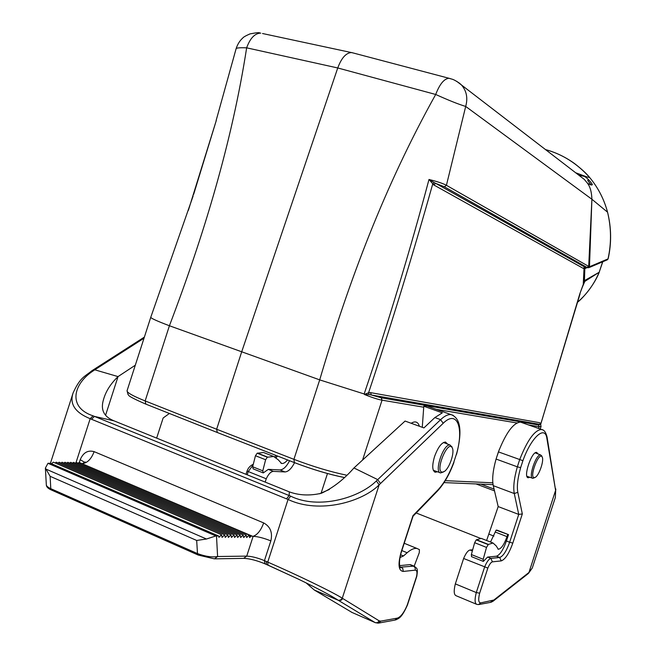 <?xml version="1.0" encoding="UTF-8"?>
<svg xmlns="http://www.w3.org/2000/svg" width="656" height="656" viewBox="0 0 656 656"><rect width="100%" height="100%" fill="white"/><g stroke="black" fill="none" stroke-linecap="round" stroke-linejoin="round"><path stroke-width="0.98" d="M486.621 540.495L498.183 506.58L493.279 485.67C491.959 479.315 492.894 470.442 496.075 459.052L517.338 466.826C514.107 478.29 513.082 487.187 514.279 493.542L518.74 514.419L498.183 506.58M487.843 568.08C489.442 564.332 490.967 562.258 492.418 561.848L501.209 560.905C505.202 559.453 509.064 553.525 512.803 543.102L522.332 513.927L517.805 492.312C516.723 486.44 517.674 478.216 520.643 467.638L522.914 460.692C531.196 437.158 545.193 424.776 546.891 438.495L555.665 490.819L555.329 497.56L532.287 568.014L528.966 572.467L493.845 600.035L480.733 602.872C478.478 602.831 478.117 599.6 479.643 593.18L487.843 568.08L463.628 558.486C465.801 553.369 467.908 550.54 469.958 550.015L472.681 549.794M476.026 483.931L494.509 490.893M538.051 453.96L536.706 452.427C531.737 450.951 522.84 477.552 528.236 477.748L529.802 477.265M476.363 604.192L456.117 595.738C453.886 594.803 453.632 590.851 455.338 583.889L476.281 592.557C474.534 599.551 474.731 603.504 476.871 604.406L478.536 604.586L480.733 602.872M463.628 558.486L455.338 583.889M522.914 460.692L498.421 451.886L496.075 459.052M498.421 451.886C506.096 432.575 513.459 422.661 520.52 422.128L521.782 422.571M522.332 513.927L518.74 514.419L509.638 542.258L506.424 540.995L508.507 534.624L496.969 530.122L496.108 530.163L490.524 542.036M506.424 540.995C503.218 549.925 499.897 554.992 496.453 556.206L487.588 557.067L483.365 561.397L483.201 559.289L471.361 554.541L471.541 556.649M555.853 489.581L528.966 572.467L528.023 573.77M528.58 572.786L527.818 573.934M479.643 593.18L476.281 592.557L484.636 566.964C486.801 561.798 488.876 558.937 490.868 558.379L487.588 557.067M520.643 467.638L517.338 466.826L519.691 459.602C527.375 440.135 534.624 430.09 541.462 429.459L520.52 422.128M555.517 489.852L547.12 437.355C546.013 432.411 544.127 429.778 541.462 429.459L542.66 429.877M480.405 538.314L416.199 512.976M287.549 459.938C285.368 462.628 283.367 463.792 281.555 463.431L278.218 459.782L273.683 456.502L267.328 457.224L265.614 459.749L262.794 470.828L263.286 472.919L268.312 469.36L279.973 469.934C283.31 469.721 286.516 466.654 289.575 460.733M294.569 462.677C291.502 468.622 288.312 471.705 284.983 471.935L273.38 471.385C270.813 471.615 268.435 474.083 266.254 478.79L247.328 471.172M265.18 482.094L266.254 478.79M319.652 493.788L321.137 493.058L327.475 473.534M329.402 489.45L321.137 493.058M508.507 534.624L496.108 530.163M507.662 534.673L507.022 536.633C504.12 544.611 501.217 548.818 498.339 549.252L496.166 545.874L493.041 543.029L488.343 544.414L486.522 547.416L483.201 559.289M482.529 538.879L481.266 538.387L476.24 539.888L474.649 542.709L471.361 554.541M265.319 453.198L263.597 452.517L257.185 453.214L255.463 455.723L252.658 466.76L253.175 468.851M277.586 456.051L276.127 457.634M499.372 449.352L496.633 457.355M418.79 424.662L419.381 426.252L418.79 424.662C417.183 421.554 414.658 421.095 411.214 423.284M587.136 267.632L584.84 268.657L583.151 268.329L433.723 184.902L428.999 179.473L434.321 182.696L432.689 184.057C412.952 254.298 391.575 323.859 368.574 392.747L369.008 394.543L364.515 394.535L364.162 393.961C388.073 323.342 409.688 251.847 428.999 179.473C437.126 181.491 442.939 183.434 446.424 185.304L588.694 266.41L591.901 199.26L589.49 266.557M589.49 266.566L587.932 267.738L587.112 267.492L588.694 266.41L590.228 266.426L608.005 258.907C611.482 243.376 611.326 227.804 607.546 212.183L591.901 199.26C591.646 191.88 590.072 186.419 587.186 182.876L584.299 179.408L456.683 81.303M607.546 212.175C604.078 199.194 598.108 187.632 589.654 177.497L578.871 175.218M577.534 302.219C586.858 294.183 594.065 284.212 599.166 272.306L602.651 261.801M586.07 267.492L584.84 268.657L584.406 281.219L585.201 280.21L599.182 272.265L584.857 281.35L581.798 288.402M545.538 149.584C555.96 152.438 565.677 157.137 574.697 163.672C581.839 169.24 586.833 173.848 589.662 177.505C577.214 163.574 562.528 154.275 545.587 149.625M461.471 84.977C466.596 90.905 468.007 98.056 465.694 106.444L446.424 185.304L444.374 186.788L435.781 183.401L585.529 267.525L584.02 268.624L583.282 283.63L584.193 282.187L579.83 293.814L583.356 284.13M423.719 407.212L382.046 400.168C378.053 399.471 372.206 397.593 364.515 394.535M319.702 379.89L364.162 393.961M591.901 199.26L465.694 106.444C458.503 104.263 448.507 100.278 435.699 94.472L337.742 67.962L246.648 47.831C231.945 142.623 203.754 235.512 169.42 325.737L145.148 400.931L216.636 429.237L241.67 351.887L337.742 67.962C341.464 57.99 346.032 52.857 351.444 52.562L353.272 52.997M217.308 432.484L216.636 429.237L293.921 459.331L319.702 379.873C348.615 281.785 384.236 186.87 435.699 94.472C439.692 84.116 444.12 78.72 448.966 78.294M541.069 426.408L539.117 426.728L528.564 424.949M150.79 317.242L150.773 317.274C150.847 318.25 157.063 321.079 169.42 325.753L319.71 379.873M216.086 121.147L188.346 210.42M260.555 33.12C254.733 33.407 250.1 38.31 246.648 47.831C240.039 47.601 236.537 47.872 236.144 48.651M351.362 52.546L262.515 33.513M450.475 78.663L449.106 78.302C452.804 79.548 452.681 78.704 459.462 83.189L461.291 84.796M538.461 424.957L540.331 424.448L371.321 394.969L381.251 397.815L538.461 424.957L539.117 426.728L538.56 428.45M589.178 267.55L588.202 267.73M587.112 267.492L444.374 186.788M585.201 280.21L584.193 282.187M606.948 259.981L607.923 258.956M589.195 267.55L590.228 266.426M434.321 182.696L435.781 183.401L433.723 184.902M364.449 394.428L368.574 392.747L370.509 392.624L371.321 394.969L369.008 394.543M540.724 424.629L539.675 422.718L540.683 423.473L540.659 424.375M588.506 179.605L587.694 180.441L591.277 185.041M607.546 212.2L607.563 212.183C611.4 227.73 611.605 243.212 608.186 258.636L607.284 259.842M599.166 272.306L602.774 261.752M216.3 120.589L216.119 121.057L216.152 120.474M579.83 293.814L540.667 424.481M585.127 268.55L586.12 267.435M534.23 477.683L535.345 477.314C539.273 475.149 544.3 460.11 542.151 456.978C539.084 450.918 528.851 477.634 534.23 477.683M541.84 456.248L540.675 454.961C536.132 453.534 527.867 478.232 532.861 478.322L534.853 477.576M442.341 472.156L444.309 471.484C449.458 468.384 454.903 452.214 452.263 447.876C447.941 438.913 434.444 471.869 442.341 472.156M452.058 447.335L450.082 445.039C443.571 443.128 433.616 472.64 440.684 472.919L443.44 471.951M399.643 565.628L409.91 564.627L413.583 566.144L400.185 567.178M114.029 420.849L94.448 416.404L289.165 495.559L289.312 491.869L114.029 420.849C103.738 416.765 100.278 409.524 103.648 399.127C105.878 391.247 110.675 383.735 118.039 376.593L94.784 369.812L93.234 370.853C73.333 383.752 67.306 407.36 93.07 415.838L94.439 416.396L91.512 419.266L286.5 498.839L289.165 495.559L290.715 496.182C318.988 510.04 359.832 497.609 376.355 480.93L377.708 479.626M81.828 463.579L252.617 536.296L249.231 535.558M447.54 444.055L445.49 442.037C441.619 442.423 437.962 447.285 434.518 456.633C431.935 465.637 432.197 470.844 435.313 472.238L437.413 471.754M84.878 462.455L80.204 459.692M252.617 536.296L253.15 536.305C258.07 536.592 263.966 538.125 270.846 540.897C272.757 532.59 270.354 526.596 263.663 522.922L94.136 451.648C87.871 449.918 83.23 452.599 80.221 459.7L79.31 462.505M94.136 451.648C91.282 459.069 87.355 463.046 82.361 463.579L82.861 463.587M51.619 463.776L53.218 462.144L221.507 534.755L218.932 537.371L218.612 535.993L50.52 463.3L47.978 463.284L45.387 468.064L50.118 476.305L196.685 540.462L197.489 553.59L198.301 555.083L214.43 558.855M55.317 463.046L56.178 462.168L224.655 534.788L222.097 537.395L221.507 534.755M58.261 463.07L59.106 462.201L227.788 534.82L225.246 537.42L224.655 534.788M61.18 463.095L62.025 462.234L230.904 534.853L228.37 537.444L227.788 534.82M64.083 463.12L64.919 462.259L233.987 534.886L231.478 537.469L230.904 534.853M66.961 463.136L67.789 462.291L237.054 534.919L234.553 537.485L233.987 534.886M69.823 463.161L70.643 462.316L240.104 534.952L237.62 537.51L237.054 534.919M72.668 463.185L73.48 462.349L243.13 534.984L240.654 537.535L240.104 534.952M75.489 463.21L76.293 462.373L246.131 535.009L243.679 537.559L243.13 534.984M78.294 463.234L79.089 462.406L249.116 535.042L246.672 537.576L246.131 535.009M135.308 365.203L118.039 376.593L105.665 414.969M156.645 438.118L163.147 417.987L169.387 413.477M91.602 370.96L91.758 370.853C84.452 376.864 80.286 377.208 73.111 392.903L73.111 392.903C69.372 403.94 75.063 412.542 90.175 418.7L93.07 415.838M93.373 369.845L94.784 369.812L144.017 338.201M93.324 369.82L91.766 370.853L93.234 370.853M263.663 522.922C261.039 530.138 257.644 534.55 253.478 536.165L253.413 536.182M47.962 463.284L215.865 535.96L218.612 535.993M215.857 535.96L206.468 539.011L196.685 540.462M50.118 476.305L50.783 488.671C47.749 487.228 46.256 485.907 46.322 484.718L45.412 468.515M250.92 536.28L249.657 537.6L249.116 535.042M410.968 564.873L409.91 564.627M351.993 612.433L314.281 590.006L338.758 600.502L341.218 600.183L342.555 598.838L342.284 598.198C332.272 591.835 296.086 574.394 267.738 562.085L288.066 499.462C319.784 514.476 362.858 501.496 379.168 484.809L443.194 423.292C457.216 409.229 464.276 428.024 456.322 454.452L453.747 462.357C449.278 474.239 443.973 483.464 437.823 490.04L412.977 515.649L401.341 551.376C397.741 564.078 398.372 570.769 403.235 571.442L415.289 570.146C416.986 570.253 417.396 572.385 416.527 576.534L407.228 605.062C404.055 612.597 400.775 616.943 397.364 618.116L380.816 621.134L379.225 620.879L342.735 598.493M434.854 417.577L440.627 419.651L377.717 479.626L353.953 467.958L405.08 421.054L423.924 427.909L434.854 417.577L442.333 412.845L423.792 406.236L422.275 427.31M423.792 406.236L426.982 406.031L429.163 406.81M353.953 467.958C343.801 479.52 332.945 487.957 321.383 493.263C309.845 495.911 299.152 495.444 289.312 491.869M338.43 600.379L340.759 599.887L342.284 598.198L379.168 484.809L376.355 480.93M337.971 600.084C330.353 595.181 317.078 588.153 298.152 579.018M298.119 579.002L268.271 565.234M413.05 516.133L412.977 515.649M456.322 454.452L453.747 462.357M377.717 479.626L380.48 483.521M214.479 558.855L217.595 556.518C212.118 557.469 205.418 556.493 197.489 553.59L50.783 488.671L51.767 490.171M267.845 565.111L266.492 564.496L266.164 561.372L264.434 560.626C257.57 557.813 251.666 556.313 246.722 556.116L217.595 556.518L216.505 535.977M306.122 582.897L314.281 590.006M399.988 557.543L403.506 555.952L407.138 552.746C410.984 549.408 414.289 547.99 417.06 548.498L419.438 549.63L419.266 552.713L414.166 566.185M404.227 543.225L405.818 543.931M275.979 457.527L276.906 455.781M493.935 536.1L489.163 534.222M472.353 550.974L469.958 550.015M480.856 484.136L494.091 489.105L480.889 484.136M493.279 485.67L514.279 493.542L517.805 492.312M512.803 543.102L509.638 542.258C506.432 551.196 503.111 556.272 499.683 557.493L496.453 556.206M501.209 560.905L499.683 557.493L490.868 558.379L492.418 561.848M493.845 600.035L493.033 601.249L490.991 602.29M479.241 604.463L490.335 602.405L492.492 600.724M546.891 438.495L547.088 437.167M247.189 474.805L248.255 471.525L253.109 464.981M273.38 471.385L268.312 469.36M284.983 471.935L279.973 469.934M488.343 544.414L476.486 539.724M488.097 544.578L476.24 539.888M486.522 547.416L474.649 542.709M507.022 536.633L495.469 532.123M267.632 457.109L257.488 453.091M267.328 457.224L257.185 453.214M265.614 459.749L255.463 455.723M262.794 470.828L252.658 466.76M381.251 397.815L382.046 400.168L362.579 460.045M445.244 480.659L492.828 482.816M516.862 422.964L436.256 409.336M370.509 392.624L539.675 422.718M344.375 477.502C329.189 474.468 312.535 469.491 294.396 462.587L293.921 459.331C312.969 466.58 330.591 471.877 346.794 475.223M583.151 268.329L584.734 267.246L587.013 267.443L588.604 266.361M193.11 196.037L150.773 317.274L127.059 390.746C126.862 392.6 132.889 395.994 145.148 400.931L145.886 404.137L216.964 432.37M399.955 566.718L402.784 568.408L403.235 571.442M75.989 462.685L90.175 418.7L91.512 419.266M270.838 540.888L264.434 560.626L264.794 563.766M266.205 561.397L267.738 562.085L268.05 565.21L298.086 578.986M290.715 496.182L288.066 499.462L286.5 498.839M45.469 468.884L206.468 539.011M253.15 536.305L246.722 556.116L243.63 558.379L215.193 558.838M414.633 566.39L413.583 566.144L415.182 567.768L415.289 570.146M351.386 612.171L375.535 622.757L377.52 622.618L379.225 620.879M338.43 600.388L375.224 622.642L378.266 623.167L380.816 621.134M453.247 415.379L451.172 414.641C448.146 414.223 444.629 415.896 440.627 419.651L443.194 423.292M379.07 623.011L394.871 620.092L397.364 618.116M400.144 567.112L400.668 567.465C400.824 569.146 397.372 564.709 401.611 551.261L401.341 551.376M412.747 516.534L437.265 491.246L437.823 490.04M401.833 550.573L407.138 552.746M400.595 554.755L403.506 555.952M528.236 477.748L527.801 477.584M532.287 568.014L528.408 573.459M527.801 573.943L493.246 601.085M555.739 488.769L555.329 497.551M245.992 474.321L247.066 471M253.29 464.268C250.321 465.588 248.255 467.802 247.107 470.91M275.709 455.313L274.88 456.92M493.041 543.029L481.266 538.387M483.21 561.356L471.475 556.641M498.339 549.252L497.912 549.088M273.683 456.502L263.597 452.517M263.081 472.853L253.085 468.835M281.555 463.431L280.973 463.202M584.422 176.39C588.834 178.94 593.45 185.336 592.081 184.82C591.204 185.238 589.58 184.59 587.186 182.876M586.923 176.923L575.681 172.766M540.216 429.024L541.052 426.482L540.626 424.498M216.111 120.614L236.127 48.651M260.735 33.136L259.719 32.98C259.62 32.357 256.389 32.661 250.043 33.882C245.762 35.752 243.335 37.13 242.745 38.04C239.825 40.631 237.62 44.165 236.119 48.642M351.772 52.595L449.106 78.302M586.087 267.509L587.555 267.673M606.931 259.981L589.596 267.377M589.67 177.514C598.092 187.649 604.053 199.203 607.563 212.183M599.256 272.215C594.295 285.073 582.905 298.16 577.534 302.236M608.178 258.669L607.604 259.628M540.642 424.424L580.043 293.921M193.651 194.356L216.127 121.007M493.074 484.645L444.03 482.595M344.334 477.535C329.074 474.452 312.395 469.466 294.298 462.578M217.202 432.468L294.093 462.496M145.624 404.03C123.787 394.535 129.913 395.281 128.051 394.592L127.059 390.746M540.675 454.961L535.206 452.878M532.459 478.183L526.924 476.264M542.151 456.978L541.61 455.715M450.082 445.039L443.489 442.488M439.987 472.664L433.313 470.295M452.263 447.876L451.705 446.408M85.042 462.956L85.272 461.963L82.377 463.579M73.111 392.895L50.422 463.3M144.377 337.086L93.349 369.812M51.471 490.04C48.109 488.572 46.404 486.891 46.338 485.005M198.03 554.968L51.775 490.18M416.822 576.247C417.979 567.727 417.224 568.859 414.1 566.169L410.435 564.652M435.313 472.238L434.551 471.951M456.56 454.354C462.423 431.402 460.627 418.167 451.172 414.641L426.982 406.031M407.442 605.037C401.447 618.428 398.774 618.296 395.625 619.953M407.458 604.971L416.79 576.345M401.611 551.261L413.108 515.969M453.936 462.39C449.417 474.526 443.907 484.095 437.404 491.106M266.434 564.472L264.811 563.766C257.029 560.552 250.207 558.756 244.327 558.371M404.211 543.275L417.06 548.498"/></g></svg>
